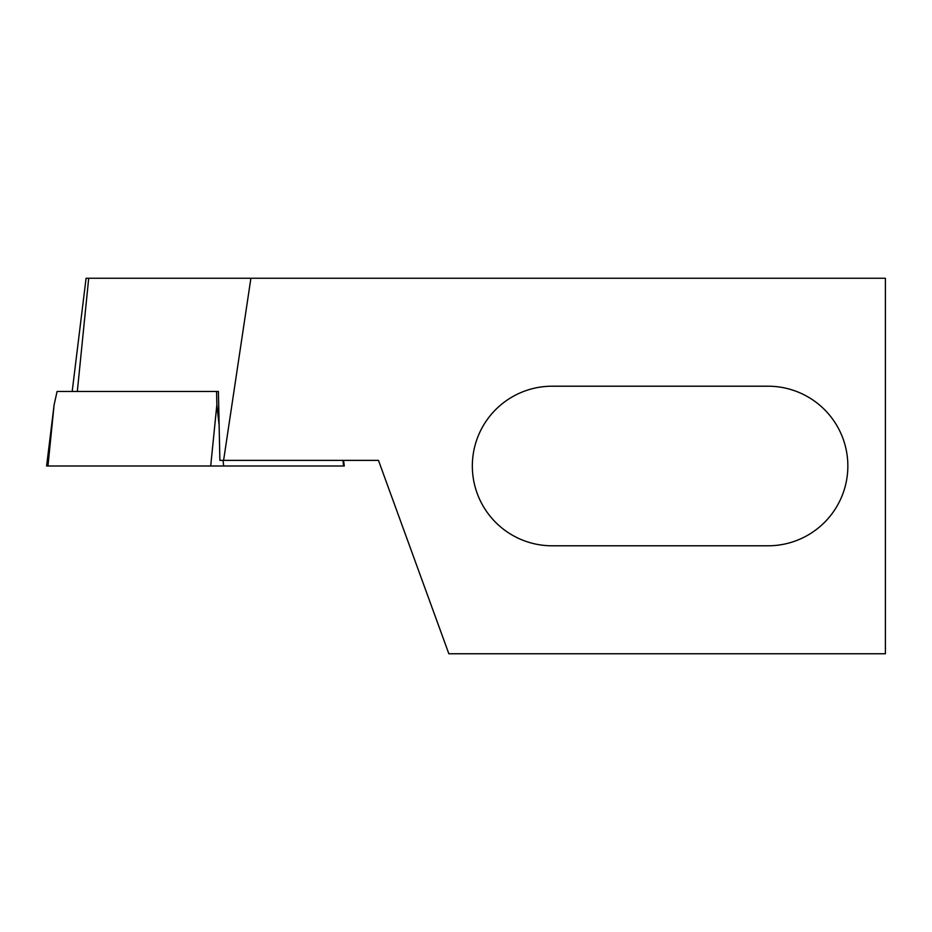 <?xml version="1.0" encoding="UTF-8"?>
<svg xmlns="http://www.w3.org/2000/svg" width="932" height="932" viewBox="0 0 932 932"><rect width="100%" height="100%" fill="white"/><g stroke="black" fill="none" stroke-linecap="round" stroke-linejoin="round"><path stroke-width="1.4" d="M343.593 460.373L344.281 466L343.582 466L342.953 460.373M343.582 466L46.6 466L54.114 404.838L57.085 391.463L218.403 391.463L219.882 460.373L223.598 460.373L250.894 278.249L86.082 278.249L72.183 391.463M219.125 425.225L216.853 404.838L216.574 391.463M223.598 460.373L378.462 460.373L448.851 653.751L885.4 653.751L885.4 278.249L250.894 278.249M552.128 386.209A79.791 79.791 0 0 0 472.338 466A79.791 79.791 0 0 0 552.128 545.791L768.05 545.791A79.791 79.791 0 0 0 847.852 466A79.791 79.791 0 0 0 768.05 386.209L552.128 386.209M223.668 466L223.039 460.373M210.702 466L216.853 404.838M47.963 466L54.114 404.838M77.321 391.463L88.703 278.249"/></g></svg>

